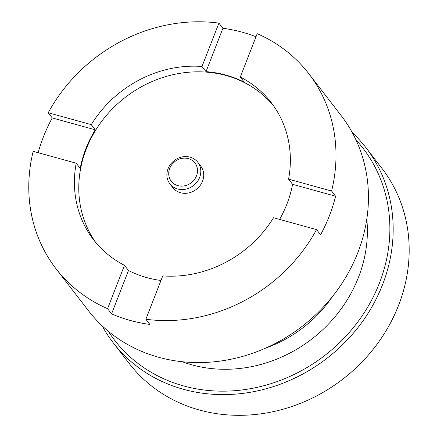 <?xml version="1.0" encoding="UTF-8"?>
<svg xmlns="http://www.w3.org/2000/svg" width="437" height="437" viewBox="0 0 437 437"><rect width="100%" height="100%" fill="white"/><g stroke="black" fill="none" stroke-linecap="round" stroke-linejoin="round"><path stroke-width="0.66" d="M199.638 177.433A17.633 15.787 142.3 0 1 185.796 189.166A17.633 15.787 142.3 0 1 169.889 183.846A17.633 15.787 142.3 0 1 168.048 168.704A17.633 15.787 142.3 0 1 181.89 156.97A17.633 15.787 142.3 0 1 197.797 162.285A17.633 15.787 142.3 0 1 199.638 177.433M197.797 162.285L200.709 166.055A17.633 15.787 142.3 0 1 202.544 181.197A17.633 15.787 142.3 0 1 188.708 192.93A17.633 15.787 142.3 0 1 172.795 187.615L169.889 183.846M196.513 175.827A14.962 13.394 142.3 0 1 177.848 185.627A14.962 13.394 142.3 0 1 169.714 168.425A14.962 13.394 142.3 0 1 188.38 158.62A14.962 13.394 142.3 0 1 196.513 175.827M102.127 325.805A159.642 142.937 -37.7 0 0 113.221 342.794L129.226 363.513A159.642 142.937 -37.7 0 0 273.245 411.654A159.642 142.937 -37.7 0 0 398.544 305.43A159.642 142.937 -37.7 0 0 381.911 168.338L365.906 147.619A159.642 142.937 -37.7 0 0 352.271 132.591M113.221 342.794A159.642 142.937 -37.7 0 0 257.246 390.935A159.642 142.937 -37.7 0 0 382.539 284.711A159.642 142.937 -37.7 0 0 365.906 147.619M108.267 331.219A156.97 140.545 -37.7 0 0 250.33 388.712A156.97 140.545 -37.7 0 0 379.42 283.105A156.97 140.545 -37.7 0 0 355.958 139.895M160.98 280.483A112.216 100.472 142.3 0 1 128.483 270.498L124.479 265.319A112.216 100.472 -37.7 0 1 93.578 239.782A112.216 100.472 -37.7 0 1 76.207 163.214L33.179 151.328A159.642 142.937 -37.7 0 0 56.045 268.771L88.487 310.778A159.642 142.937 -37.7 0 0 232.511 358.914A159.642 142.937 -37.7 0 0 357.805 252.69A159.642 142.937 -37.7 0 0 341.177 115.597L308.73 73.591A159.642 142.937 -37.7 0 0 257.202 33.687L240.295 77.049L244.294 82.227A112.216 100.472 142.3 0 0 206.013 71.652L202.009 66.468A112.216 100.472 -37.7 0 0 91.251 124.632L48.223 112.746A159.642 142.937 -37.7 0 1 218.915 23.112L202.009 66.468M240.295 77.049A112.216 100.472 -37.7 0 1 271.197 102.586A112.216 100.472 -37.7 0 1 288.567 179.154L331.596 191.04L335.594 196.218A159.642 142.937 142.3 0 1 329.361 215.867A159.642 142.937 142.3 0 1 320.556 234.8L316.552 229.622A159.642 142.937 -37.7 0 1 145.86 319.256L149.864 324.434A159.642 142.937 142.3 0 1 111.577 313.859L107.578 308.675A159.642 142.937 -37.7 0 1 56.045 268.771M38.172 152.704A159.642 142.937 142.3 0 1 43.416 136.857A159.642 142.937 142.3 0 1 52.227 117.924L48.223 112.746M76.207 163.214L80.206 168.392A112.216 100.472 142.3 0 1 85.887 148.596A112.216 100.472 142.3 0 1 95.25 129.811L91.251 124.632M288.567 179.154L292.572 184.332A112.216 100.472 142.3 0 1 286.891 204.128A112.216 100.472 142.3 0 1 279.598 219.412M273.322 105.454A112.216 100.472 -37.7 0 0 172.424 74.825A112.216 100.472 -37.7 0 0 86.253 149.066A112.216 100.472 -37.7 0 0 95.818 242.562M145.86 319.256L162.766 275.894A112.216 100.472 -37.7 0 0 273.529 217.735L316.552 229.622M218.915 23.112L222.914 28.29L206.013 71.652M95.25 129.811L52.227 117.924M124.479 265.319L107.578 308.675M128.483 270.498L111.577 313.859M335.594 196.218L292.572 184.332M331.596 191.04A159.642 142.937 -37.7 0 0 308.73 73.591M222.914 28.29A159.642 142.937 142.3 0 1 256.011 36.735M182.196 361.727A133.591 119.612 -37.7 0 0 358.482 277.32A133.591 119.612 -37.7 0 0 366.796 219.134M265.576 348.136A122.906 110.042 -37.7 0 0 332.584 296.373"/></g></svg>

